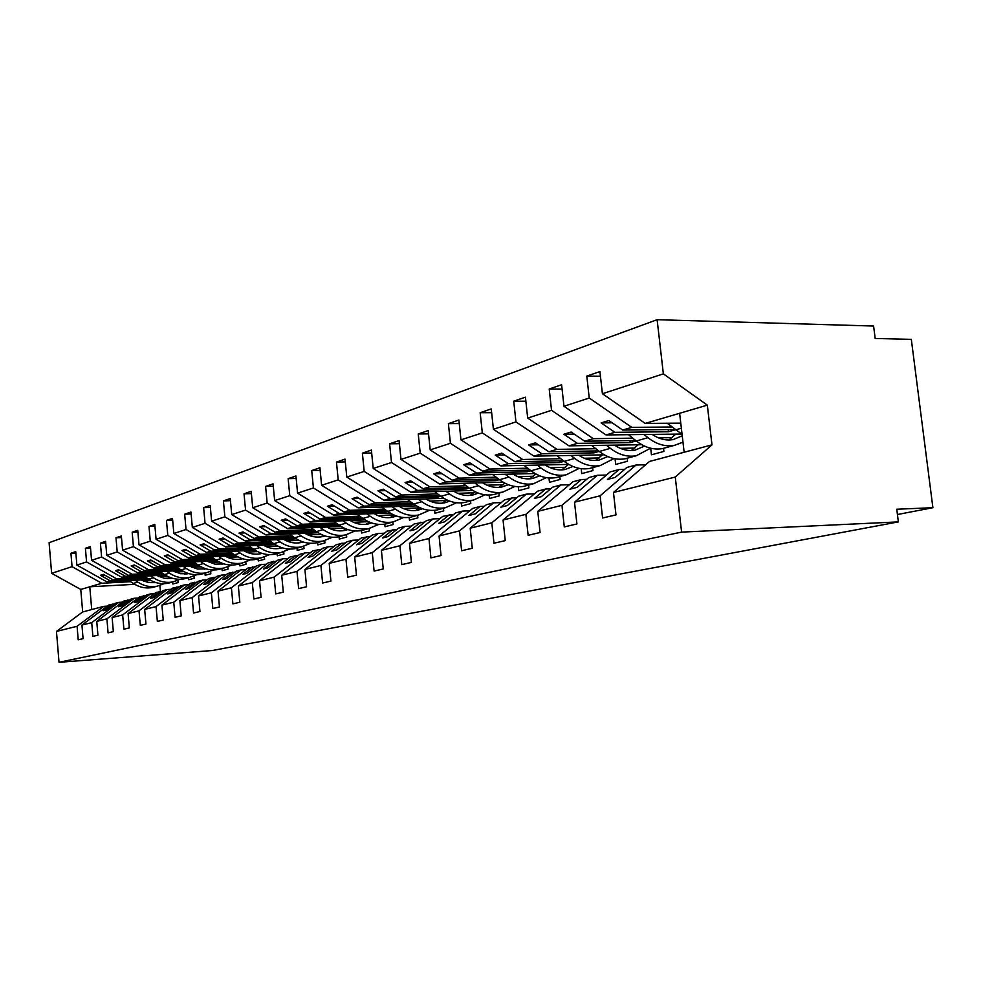 <?xml version="1.0" encoding="UTF-8"?>
<svg xmlns="http://www.w3.org/2000/svg" width="982" height="982" viewBox="0 0 982 982"><rect width="100%" height="100%" fill="white"/><g stroke="black" fill="none" stroke-linecap="round" stroke-linejoin="round"><path stroke-width="1.47" d="M680.772 423.132L645.211 423.414L602.408 393.733L663.366 373.86L657.118 319.69L873.612 326.036L875.183 338.471L911.321 339.355L932.9 507.706L896.762 509.228L898.358 521.896L681.606 532.109L675.26 477.056L613.468 492.473L615.984 514.887L602.592 518.005L600.125 495.8L574.519 502.195L576.913 523.971L564.294 526.892L561.937 505.337L597.4 475.276L606.434 475.043M657.118 319.69L49.1 542.715L51.641 573.316L72.067 566.663L70.937 553.259L75.859 553.038M172.672 581.982L172.857 584.008L178.123 582.584L177.926 580.374M171.347 578.324L167.026 578.558M149.264 579.515L106.768 581.798L110.217 580.792L100.409 575.292L103.38 574.384L113.225 579.908L116.735 578.864L86.563 561.925L85.409 548.287L90.516 548.066M70.937 553.259L75.737 551.602L76.878 565.092L106.768 581.798M72.067 566.663L101.809 583.259L130.643 581.7M151.118 580.595L143.286 581.013M188.532 577.662L188.728 579.724L194.178 578.251L193.982 576.053M186.715 573.942L184.37 574.065M165.271 575.071L121.878 577.355L125.463 576.299L115.495 570.689L118.589 569.756L128.568 575.391L132.214 574.31L101.6 557.027L100.409 543.132L105.712 542.911M85.409 548.287L90.393 546.581L91.559 560.305L121.878 577.355M167.21 576.188L158.937 576.63M145.962 577.318L116.735 578.864M204.98 573.193L205.164 575.28L210.823 573.758L210.627 571.561M181.891 570.456L137.541 572.752L141.261 571.659L131.158 565.927L134.362 564.957L144.501 570.702L148.27 569.597L117.214 551.933L115.986 537.78L121.498 537.559M100.409 543.132L105.577 541.352L106.78 555.333L137.541 572.752M183.916 571.622L175.164 572.089M161.846 572.776L132.214 574.31M193.528 561.876L198.168 565.043C204.6 569.302 211.375 570.788 218.495 569.511L222.006 568.553L222.214 570.677L228.082 569.094L227.885 566.909M199.137 565.681L153.806 567.964L157.672 566.823L147.423 560.98L150.749 559.973L161.023 565.841L164.951 564.687L133.429 546.655L132.165 532.232L137.885 531.999M115.986 537.78L121.351 535.939L122.59 550.178L153.806 567.964M201.261 566.896L191.993 567.375M178.331 568.062L148.27 569.597M239.706 563.729L239.903 565.902L245.991 564.257L245.795 562.072M217.047 560.722L170.696 562.993L174.71 561.814L164.313 555.837L167.762 554.793L178.196 560.783L182.284 559.593L150.271 541.156L148.982 526.45L154.935 526.229M132.165 532.232L137.738 530.317L139.014 544.826L170.696 562.993M219.293 561.986L209.473 562.477M195.43 563.177L164.951 564.687M258.057 558.733L258.266 560.943L264.588 559.237L264.379 557.039M235.68 555.567L188.249 557.837L192.423 556.61L181.866 550.497L185.463 549.404L196.056 555.542L200.291 554.29L167.799 535.436L166.461 520.448L172.66 520.227M148.982 526.45L154.775 524.462L156.089 539.265L188.249 557.837M238.049 556.892L227.64 557.395M213.192 558.095L182.284 559.593M277.12 553.541L277.341 555.8L283.921 554.02L283.712 551.81M255.062 550.202L206.515 552.461L210.86 551.184L200.132 544.936L203.875 543.795L214.628 550.067L219.047 548.778L186.04 529.494L184.665 514.2L191.122 513.979M166.461 520.448L172.501 518.373L173.851 533.471L206.515 552.461M257.554 551.602L246.519 552.117M231.654 552.817L200.291 554.29M296.957 548.14L297.178 550.448L304.015 548.594L303.794 546.348M275.255 544.629L225.516 546.864L230.046 545.538L219.146 539.155L223.049 537.964L233.974 544.384L238.577 543.034L205.054 523.296L203.63 507.682L210.369 507.461M184.665 514.2L190.95 512.039L192.349 527.444L225.516 546.864M277.881 546.09L266.171 546.63M250.864 547.33L219.047 548.778M317.579 542.53L317.812 544.875L324.932 542.948L324.711 540.665M296.294 538.836L245.316 541.045L250.029 539.658L238.97 533.116L243.033 531.876L254.129 538.455L258.929 537.044L224.878 516.827L223.405 500.894L230.439 500.685M203.63 507.682L210.185 505.435L211.621 521.147L245.316 541.045M299.08 540.37L286.634 540.91M270.86 541.61L238.577 543.034M339.06 536.675L339.293 539.069L346.72 537.068L346.486 534.711M318.242 532.784L265.962 534.969L270.872 533.521L259.641 526.831L263.876 525.53L275.156 532.269L280.165 530.796L245.561 510.088L244.039 493.811L251.392 493.602M223.405 500.894L230.242 498.549L231.727 514.593L265.962 534.969M321.2 534.404L307.955 534.957M291.691 535.656L258.929 537.044M361.45 530.562L361.683 533.03L369.428 530.931L369.183 528.5M341.147 526.487L287.505 528.635L292.636 527.125L281.22 520.264L285.652 518.913L297.104 525.812L302.333 524.278L267.165 503.042L265.594 486.409L273.278 486.2M244.039 493.811L251.183 491.356L252.718 507.755L287.505 528.635M344.301 528.181L330.21 528.758M313.418 529.445L280.165 530.796M384.784 524.13L385.042 526.72L393.119 524.535L392.874 522.019M365.108 519.908L310.005 522.019L315.369 520.435L303.769 513.39L308.397 511.99L320.046 519.061L325.508 517.453L289.764 495.677L288.143 478.664L296.183 478.467M265.594 486.409L273.057 483.844L274.641 500.599L310.005 522.019M368.459 521.7L353.446 522.277M336.09 522.952L302.333 524.278M409.15 517.391L409.433 520.129L417.866 517.858L417.608 515.292M390.161 513.034L333.536 515.096L339.146 513.439L327.35 506.221L332.198 504.736L344.044 512.003L349.764 510.321L313.418 487.956L311.724 470.562L320.157 470.378M288.143 478.664L295.938 475.988L297.583 493.124L333.536 515.096M393.745 514.924L377.726 515.525M359.793 516.188L325.508 517.453M434.621 510.321L434.916 513.255L443.741 510.873L443.471 508.246M416.405 505.853L358.16 507.854L364.04 506.123L352.047 498.696L357.129 497.15L369.158 504.613L375.161 502.845L338.201 479.879L336.445 462.08L345.296 461.908M311.724 470.562L319.911 467.751L321.605 485.292L358.16 507.854M419.854 507.866L403.136 508.455M384.563 509.106L349.764 510.321M461.245 502.87L461.577 506.049L470.808 503.557L470.525 500.881M443.913 498.328L383.962 500.255L390.136 498.451L377.935 490.828L383.262 489.196L395.5 496.867L401.798 495.014L364.187 471.409L362.383 453.168L371.675 453.009M336.445 462.08L345.026 459.134L346.793 477.08L383.962 500.255M446.307 500.513L429.748 501.053M410.501 501.692L375.161 502.845M489.122 495.026L489.49 498.512L499.175 495.91L498.881 493.16M472.796 490.46L411.028 492.301L417.497 490.399L405.1 482.555L410.685 480.849L423.144 488.741L429.748 486.79L391.499 462.497L389.608 443.815L399.392 443.68M362.383 453.168L371.38 450.075L373.221 468.463L411.028 492.301M473.999 492.804L457.661 493.308M437.69 493.921L401.798 495.014M518.336 486.741L518.754 490.619L528.905 487.882L528.611 485.059M503.14 482.199L439.457 483.942L446.258 481.941L433.639 473.864L439.519 472.084L452.174 480.198L459.122 478.148L420.21 453.144L418.246 433.983L428.545 433.872M389.608 443.815L399.073 440.574L400.975 459.404L439.457 483.942M503.042 484.727L486.949 485.182M466.205 485.771L429.748 486.79M548.999 477.976L549.466 482.322L560.133 479.449L559.814 476.565M535.092 473.52L469.335 475.141L476.491 473.042L463.651 464.732L469.85 462.853L482.727 471.213L490.043 469.052L450.431 443.287L448.393 423.635L459.245 423.549M418.246 433.983L428.201 430.57L430.19 449.891L469.335 475.141M533.521 476.245L517.735 476.651M496.168 477.203L459.122 478.148M581.197 468.684L581.737 473.619L592.956 470.587L592.625 467.628M568.75 464.412L500.795 465.898L508.332 463.676L495.272 455.108L501.802 453.119L514.912 461.736L522.62 459.478L482.309 432.89L480.173 412.71L491.651 412.673M448.393 423.635L458.876 420.026L460.951 439.85L500.795 465.898M565.558 467.334L550.129 467.69M527.678 468.193L490.043 469.052M615.051 458.79L615.689 464.449L627.498 461.258L627.154 458.226M604.274 454.826L533.962 456.139L541.917 453.794L528.623 444.956L535.509 442.857L548.852 451.757L557.003 449.363L515.955 421.916L513.733 401.196L525.861 401.196M480.173 412.71L491.245 408.917L493.406 429.269L533.962 456.139M599.278 457.956L584.278 458.25M560.857 458.717L522.62 459.478M650.698 448.234L651.447 454.789L663.906 451.425L663.55 448.32M641.823 444.723L568.983 445.84L577.379 443.361L563.852 434.24L571.131 432.019L584.72 441.2L593.324 438.672L551.54 410.316L549.22 389.007L562.072 389.056M513.733 401.196L525.431 397.17L527.69 418.087L568.983 445.84M634.802 448.074L620.305 448.32M595.841 448.725L557.003 449.363M681.569 434.056L606.004 434.94L614.892 432.325L601.119 422.898L608.84 420.542L622.662 430.042L631.782 427.366L589.237 398.029L586.794 376.094L600.444 376.216M549.22 389.007L561.606 384.748L563.963 406.266L606.004 434.94M672.289 437.653L658.394 437.825M632.789 438.156L593.324 438.672M51.641 573.316L80.769 589.446L82.672 611.958L103.785 606.348L77.075 626.283L78.216 639.785L83.089 638.656L81.936 625.068L91.719 622.637L118.761 602.371L122.382 602.15M114.342 603.979L108.757 605.035L81.936 625.068M91.719 622.637L92.885 636.385L97.93 635.207L96.752 621.373L106.903 618.844L134.301 598.247L138.057 598.026M129.71 599.916L123.916 600.996L96.752 621.373M106.903 618.844L108.094 632.85L113.335 631.635L112.132 617.543L122.664 614.916L150.418 593.963L154.321 593.742M145.655 595.706L139.653 596.823L112.132 617.543M122.664 614.916L123.892 629.18L129.329 627.915L128.09 613.566L139.027 610.829L167.161 589.519L171.212 589.286M162.214 591.324L155.978 592.49L128.09 613.566M139.027 610.829L140.303 625.362L145.95 624.049L144.673 609.429L156.04 606.581L184.555 584.904L188.765 584.671M179.411 586.782L172.93 587.985L144.673 609.429M156.04 606.581L157.353 621.41L163.233 620.035L161.92 605.121L173.753 602.175L202.636 580.104L207.03 579.859M197.296 582.056L190.545 583.308L161.92 605.121M173.753 602.175L175.091 617.285L181.216 615.861L179.853 600.64L192.177 597.572L221.466 575.108L226.032 574.863M215.905 577.146L208.884 578.447L179.853 600.64M192.177 597.572L193.564 613.001L199.947 611.516L198.536 595.988L211.375 592.784L241.069 569.891L245.831 569.646M235.275 572.027L227.959 573.378L198.536 595.988M211.375 592.784L212.812 608.521L219.465 606.986L218.016 591.127L231.408 587.788L261.494 564.466L266.478 564.22M255.467 566.688L247.832 568.099L218.016 591.127M231.408 587.788L232.894 603.869L239.829 602.248L238.331 586.058L252.313 582.572L282.816 558.807L288.021 558.549M276.519 561.139L268.565 562.6L238.331 586.058M252.313 582.572L253.847 598.995L261.089 597.314L259.543 580.767L274.15 577.121L305.083 552.903L310.521 552.633M298.503 555.333L290.193 556.855L259.543 580.767M274.15 577.121L275.733 593.914L283.319 592.146L281.711 575.231L296.994 571.426L328.356 546.716L334.04 546.458M321.482 549.269L312.792 550.853L281.711 575.231M296.994 571.426L298.638 588.599L306.568 586.757L304.911 569.45L320.905 565.46L352.71 540.247L358.663 539.99M345.517 542.923L336.421 544.58L304.911 569.45M320.905 565.46L322.612 583.026L330.922 581.098L329.203 563.386L345.971 559.212L378.217 533.484L384.465 533.214M370.68 536.282L361.155 538.013L329.203 563.386M345.971 559.212L347.738 577.195L356.454 575.17L354.662 557.039L372.264 552.645L404.965 526.377L411.519 526.107M397.059 529.323L387.068 531.127L354.662 557.039M372.264 552.645L374.105 571.07L383.25 568.946L381.397 550.374L399.895 545.759L433.05 518.926L439.936 518.656M424.74 522.031L414.244 523.909L381.397 550.374M399.895 545.759L401.798 564.638L411.421 562.404L409.494 543.365L428.95 538.504L462.559 511.082L469.813 510.824M453.831 514.359L442.796 516.336L409.494 543.365M428.95 538.504L430.926 557.874L441.053 555.517L439.052 535.988L459.539 530.869L493.615 502.833L501.262 502.575M484.433 506.295L480.002 506.454L472.821 508.357L439.052 535.988M459.539 530.869L461.614 550.742L472.293 548.263L470.194 528.218L491.81 522.829L526.352 494.142L534.417 493.897M516.667 497.8L512.003 497.96L504.429 499.973L470.194 528.218M491.81 522.829L493.971 543.23L505.239 540.616L503.054 520.018L525.886 514.322L560.894 484.973L569.425 484.727M550.681 488.852L545.734 488.999L537.743 491.123L503.054 520.018M525.886 514.322L528.144 535.288L540.063 532.526L537.768 511.364L561.937 505.337M586.598 479.388L581.381 479.535L572.936 481.781L537.768 511.364M624.613 469.396L619.077 469.531L610.141 471.9L574.519 502.195M602.408 393.733L599.928 371.589L586.794 376.094M671.872 426.998L631.782 427.366M645.211 423.414L679.63 413.287L684.147 452.248L649.544 461.43L613.468 492.473M897.425 514.519L932.9 507.706M103.785 606.348L107.271 606.139M76.878 565.092L86.563 561.925M91.559 560.305L101.6 557.027M106.78 555.333L117.214 551.933M122.59 550.178L133.429 546.655M139.014 544.826L150.271 541.156M156.089 539.265L167.799 535.436M173.851 533.471L186.04 529.494M192.349 527.444L205.054 523.296M211.621 521.147L224.878 516.827M231.727 514.593L245.561 510.088M252.718 507.755L267.165 503.042M274.641 500.599L289.764 495.677M297.583 493.124L313.418 487.956M321.605 485.292L338.201 479.879M346.793 477.08L364.187 471.409M373.221 468.463L391.499 462.497M400.975 459.404L420.21 453.144M430.19 449.891L450.431 443.287M460.951 439.85L482.309 432.89M493.406 429.269L515.955 421.916M527.69 418.087L551.54 410.316M563.963 406.266L589.237 398.029M82.672 611.958L56.465 631.426L77.075 626.283M56.465 631.426L59.03 662.31L681.606 532.109M112.23 604.102L103.429 610.681L106.424 609.908L115.238 603.304L118.761 602.371M148.11 578.754L110.217 580.792M147.128 578.091L113.225 579.908M127.513 600.051L118.613 606.729L121.719 605.919L130.643 599.216L134.301 598.247M164.08 574.274L125.463 576.299M163.049 573.586L128.568 575.391M143.384 595.828L134.362 602.629L137.578 601.794L146.625 594.969L150.418 593.963M180.639 569.634L141.261 571.659M179.571 568.909L144.501 570.702M159.845 591.459L150.712 598.369L154.051 597.498L163.221 590.563L167.161 589.519M197.824 564.81L157.672 566.823M196.719 564.061L161.023 565.841M176.956 586.917L167.689 593.95L171.175 593.042L180.455 585.996L184.555 584.904M215.684 559.814L174.71 561.814M214.542 559.028L178.196 560.783M194.731 582.203L185.352 589.36L188.974 588.414L198.376 581.234L202.636 580.104M234.256 554.621L192.423 556.61M233.053 553.787L196.056 555.542M213.241 577.281L203.728 584.572L207.484 583.59L217.022 576.274L221.466 575.108M253.565 549.208L210.86 551.184M252.325 548.349L214.628 550.067M232.501 572.175L222.853 579.589L226.781 578.57L236.441 571.119L241.069 569.891M273.634 543.598L230.046 545.538M272.382 542.678L233.974 544.384M252.57 566.847L242.8 574.396L246.887 573.328L256.683 565.755L261.494 564.466M294.244 537.755L250.029 539.658M293.287 536.773L254.129 538.455M273.499 561.287L263.593 568.983L267.865 567.866L277.796 560.145L282.816 558.807M315.676 531.053L316.314 531.508M315.738 531.667L270.872 533.521M315.087 530.624L275.156 532.269M295.349 555.481L285.308 563.324L289.764 562.17L299.829 554.29L305.083 552.903M338.053 524.363L338.152 525.321L339.036 525.063M338.152 525.321L292.636 527.125M337.833 524.204L297.104 525.812M318.18 549.417L308.004 557.42L312.669 556.205L322.869 548.177L328.356 546.716M361.437 517.514L361.56 518.692L362.775 518.349M361.56 518.692L315.369 520.435M361.609 517.502L320.046 519.061M342.055 543.083L331.744 551.233L336.617 549.969L346.965 541.782L352.71 540.247M385.889 510.517L386.012 511.757L387.595 511.315M386.012 511.757L339.146 513.439M386.478 510.493L344.044 512.003M367.059 536.442L356.589 544.764L361.707 543.439L372.19 535.08L378.217 533.484M411.47 503.201L411.605 504.515L413.582 503.95M411.605 504.515L364.04 506.123M412.514 503.165L369.158 504.613M393.254 529.482L382.649 537.976L388.013 536.577L398.643 528.058L404.965 526.377M438.267 495.529L438.402 496.917L440.808 496.241M438.402 496.917L390.136 498.451M439.801 495.493L395.5 496.867M420.75 522.191L409.997 530.857L415.632 529.396L426.409 520.681L433.05 518.926M466.352 487.489L466.499 488.962L469.371 488.152M466.499 488.962L417.497 490.399M468.426 487.44L423.144 488.741M449.621 514.519L438.733 523.381L444.65 521.835L455.574 512.935L462.559 511.082M495.824 479.056L495.996 480.603L499.384 479.646M495.996 480.603L446.258 481.941M498.5 478.983L452.174 480.198M480.002 506.454L468.954 515.501L475.19 513.881L486.274 504.785L493.615 502.833M526.806 470.169L526.99 471.826L530.931 470.709M526.99 471.826L476.491 473.042M530.133 470.096L482.727 471.213M512.003 497.96L500.808 507.215L507.375 505.497L518.606 496.205L526.352 494.142M559.396 460.828L559.593 462.596L564.159 461.295M559.593 462.596L508.332 463.676M563.459 460.742L514.912 461.736M545.734 488.999L534.404 498.463L541.34 496.659L552.706 487.146L560.894 484.973M593.742 450.983L593.95 452.862L599.204 451.376M593.95 452.862L541.917 453.794M598.59 450.898L548.852 451.757M581.381 479.535L569.891 489.22L577.232 487.317L588.746 477.583L597.4 475.276M629.965 440.587L630.198 442.6L636.201 440.893M630.198 442.6L577.379 443.361M635.71 440.501L584.72 441.2M619.077 469.531L607.441 479.449L615.211 477.424L626.884 467.457L636.041 465.014L600.125 495.8M636.041 465.014L645.628 464.805M668.251 429.588L668.497 431.749L675.334 429.809M668.497 431.749L614.892 432.325M674.965 429.515L622.662 430.042M679.63 413.287L707.322 405.136L711.987 444.858L675.26 477.056M663.366 373.86L707.322 405.136M684.147 452.248L711.987 444.858M59.03 662.31L212.1 650.55L898.358 521.896M91.719 609.552L89.779 586.794L101.809 583.259M80.769 589.446L89.779 586.794L134.669 584.327M159.882 585.505L160.41 591.434M612.13 422.812L601.119 422.898M574.237 434.118L563.852 434.24M538.443 444.809L528.623 444.956M504.564 454.948L495.272 455.108M472.465 464.547L463.651 464.732M441.998 473.668L433.639 473.864M413.041 482.346L405.1 482.555M385.496 490.607L377.935 490.828M359.252 498.475L352.047 498.696M334.236 505.988L327.35 506.221M310.337 513.156L303.769 513.39M287.493 520.018L281.22 520.264M265.643 526.585L259.641 526.831M244.727 532.882L238.97 533.116M224.669 538.909L219.146 539.155M205.422 544.703L200.132 544.936M186.948 550.264L181.866 550.497M169.199 555.616L164.313 555.837M152.124 560.759L147.423 560.98M135.688 565.706L131.158 565.927M119.865 570.468L115.495 570.689M104.608 575.071L100.409 575.292M682.073 434.326L667.257 423.242M682.981 442.17L674.266 445.398C665.231 446.884 656.467 444.318 647.973 437.677L644.02 434.498M666.888 447.411L662.482 448.602C653.484 450.087 644.757 447.559 636.311 440.979L628.443 434.682M668.988 439.985L675.788 434.13M652.208 434.4C659.082 439.089 666.066 440.82 673.161 439.58L682.245 435.787M650.6 448.209L636.238 455.758C627.326 457.231 618.697 454.764 610.338 448.332L606.471 445.263M629.425 457.612L625.08 458.79C616.205 460.276 607.613 457.833 599.315 451.462L591.753 445.484M631.303 450.505L638.14 444.772M614.536 445.141C621.299 449.67 628.173 451.315 635.17 450.1L644.523 446.098M613.959 458.582L600.223 465.566C591.434 467.039 582.927 464.658 574.728 458.422L570.923 455.439M593.938 467.272L589.642 468.439C580.89 469.912 572.432 467.555 564.269 461.38L556.99 455.709M595.608 460.448L602.469 454.85M578.877 455.292C585.518 459.686 592.293 461.27 599.192 460.055L607.76 456.569M579.233 468.377L566.062 474.858C557.395 476.319 549.024 474.036 540.959 467.984L537.228 465.1M560.268 476.442L556.033 477.596C547.391 479.056 539.069 476.786 531.041 470.795L524.02 465.382M561.741 469.887L568.615 464.412M545.059 464.928C551.602 469.175 558.267 470.697 565.067 469.494L572.899 466.462M546.25 477.657L533.631 483.696C525.075 485.145 516.839 482.935 508.909 477.056L505.251 474.257M528.267 485.157L524.093 486.286C515.575 487.735 507.375 485.55 499.482 479.732L492.706 474.576M529.568 478.835L535.951 474.011M512.972 474.073C519.392 478.197 525.959 479.658 532.661 478.455L539.793 475.828M514.899 486.446L502.784 492.092C494.363 493.529 486.237 491.393 478.443 485.685L474.846 482.972M497.837 493.443L493.713 494.56C485.317 496.008 477.24 493.885 469.482 488.226L462.927 483.291M498.979 487.354L504.846 483.132M482.457 482.763C488.778 486.765 495.235 488.177 501.851 486.986L508.32 484.703M485.059 494.793L473.422 500.083C465.112 501.52 457.121 499.457 449.449 493.897L445.914 491.258M468.844 501.336L464.781 502.44C456.495 503.864 448.541 501.827 440.906 496.315L434.572 491.601M469.838 495.456L475.214 491.773M453.414 491.037C459.637 494.928 465.996 496.278 472.514 495.1L478.357 493.136M456.618 502.735L445.435 507.706C437.236 509.13 429.367 507.129 421.818 501.716L418.357 499.151M441.188 508.86L437.186 509.953C429.024 511.377 421.18 509.388 413.68 504.024L407.542 499.507M442.06 503.189L446.97 499.961M425.746 498.917C431.859 502.698 438.119 503.999 444.551 502.845L449.805 501.139M429.478 510.296L418.725 514.985C410.636 516.385 402.89 514.458 395.464 509.179L392.051 506.687M414.797 516.053L410.844 517.133C402.792 518.533 395.083 516.618 387.694 511.389L381.752 507.043M415.546 510.554L420.014 507.743M399.343 506.442C405.357 510.112 411.532 511.377 417.866 510.223L422.567 508.762M403.565 517.502L393.205 521.933C385.239 523.32 377.604 521.454 370.288 516.311L366.949 513.881M389.584 522.915L385.68 523.983C377.739 525.37 370.14 523.516 362.861 518.41L357.104 514.237M390.21 517.6L394.248 515.157M374.13 513.623C380.046 517.195 386.122 518.422 392.37 517.281L396.544 516.029M378.794 524.388L368.815 528.574C360.946 529.949 353.422 528.132 346.229 523.124L342.939 520.755M365.451 529.494L361.597 530.538C353.778 531.913 346.278 530.108 339.121 525.137L333.524 521.111M365.979 524.327L369.625 522.203M350.022 520.485C355.84 523.971 361.83 525.149 367.992 524.02L371.675 522.976M355.079 530.967L345.455 534.932C337.698 536.307 330.283 534.539 323.213 529.642L319.972 527.334M342.35 535.779L338.557 536.81C330.836 538.173 323.446 536.43 316.4 531.569L310.963 527.69M342.779 530.771L346.045 528.942M326.945 527.052C332.689 530.452 338.581 531.593 344.657 530.476L347.861 529.593M332.37 537.264L323.078 541.033C315.431 542.383 308.127 540.665 301.155 535.89L297.976 533.631M320.206 541.806L316.462 542.825C308.839 544.175 301.572 542.481 294.637 537.731L289.346 533.999M320.549 536.945L323.446 535.374M304.85 533.349C310.496 536.663 316.314 537.768 322.292 536.663L325.054 535.939M310.594 543.292L301.621 546.876C294.072 548.214 286.879 546.544 280.017 541.88L276.887 539.67M298.97 547.6L295.275 548.607C287.763 549.932 280.582 548.287 273.757 543.647L268.614 540.039M299.228 542.862L301.781 541.524M283.663 539.376C289.224 542.616 294.956 543.697 300.86 542.592L303.18 542.003M289.702 549.061L281.024 552.485C273.585 553.811 266.478 552.191 259.727 547.612L256.646 545.464M278.569 553.148L274.923 554.143C267.521 555.456 260.451 553.86 253.724 549.319L248.704 545.82M278.753 548.533L280.975 547.416M263.336 545.17C268.81 548.337 274.457 549.38 280.275 548.287L282.19 547.821M269.633 554.609L261.237 557.862C253.896 559.175 246.899 557.604 240.246 553.136L237.214 551.037M258.978 558.488L255.381 559.458C248.065 560.771 241.106 559.212 234.477 554.769L229.592 551.393M259.088 553.995L261.003 553.062M243.806 550.73C249.207 553.823 254.768 554.83 260.512 553.762L262.034 553.394M250.349 559.936L242.223 563.042C234.98 564.343 228.082 562.809 221.515 558.439L218.532 556.377M240.136 563.619L236.588 564.576C229.371 565.878 222.497 564.355 215.966 560.01L211.204 556.733M240.185 559.237L241.793 558.476M225.038 556.07C230.353 559.102 235.852 560.084 241.511 559.016L242.664 558.758M231.789 565.055L223.921 568.026C216.776 569.315 209.976 567.817 203.507 563.533L200.574 561.532M221.993 564.282L223.307 563.68M206.993 561.213L214.972 564.159L224.019 563.901M213.941 569.977L206.306 572.825C199.248 574.102 192.546 572.641 186.175 568.443L183.278 566.479M204.538 573.304L201.077 574.249C194.055 575.513 187.378 574.065 181.032 569.904L176.49 566.823M204.477 569.143L205.52 568.676M189.612 566.16L197.492 569.032L206.085 568.848M196.731 574.716L189.342 577.453C182.37 578.705 175.753 577.281 169.481 573.169L166.621 571.242M187.709 577.895L184.297 578.815C177.361 580.08 170.77 578.656 164.522 574.58L160.091 571.585M187.587 573.832L188.372 573.476M172.869 570.923L180.639 573.746L188.802 573.611M180.148 579.27L172.967 581.909C166.093 583.148 159.563 581.761 153.376 577.735L150.577 575.845M171.482 582.314L168.118 583.222C161.269 584.462 154.763 583.087 148.601 579.085L144.268 576.176M156.739 575.513L164.301 578.263L172.132 578.202M164.154 583.676L157.181 586.205C150.406 587.432 143.961 586.082 137.848 582.13L135.086 580.276M155.831 586.573L152.492 587.482C145.741 588.709 139.321 587.359 133.245 583.431L129.01 580.608M141.175 579.945L148.478 582.608L156.064 582.621M675.444 429.907L681.373 428.226M636.311 440.979L647.973 437.677M599.315 451.462L610.338 448.332M564.269 461.38L574.728 458.422M531.041 470.795L540.959 467.984M499.482 479.732L508.909 477.056M469.482 488.226L478.443 485.685M440.906 496.315L449.449 493.897M413.68 504.024L421.818 501.716M387.694 511.389L395.464 509.179M362.861 518.41L370.288 516.311M339.121 525.137L346.229 523.124M316.4 531.569L323.213 529.642M294.637 537.731L301.155 535.89M273.757 543.647L280.017 541.88M253.724 549.319L259.727 547.612M234.477 554.769L240.246 553.136M215.966 560.01L221.515 558.439M198.168 565.043L203.507 563.533M181.032 569.904L186.175 568.443M164.522 574.58L169.481 573.169M148.601 579.085L153.376 577.735M133.245 583.431L137.848 582.13M662.482 448.602L674.266 445.398M625.08 458.79L636.238 455.758M589.642 468.439L600.223 465.566M556.033 477.596L566.062 474.858M524.093 486.286L533.631 483.696M493.713 494.56L502.784 492.092M464.781 502.44L473.422 500.083M437.186 509.953L445.435 507.706M410.844 517.133L418.725 514.985M385.68 523.983L393.205 521.933M361.597 530.538L368.815 528.574M338.557 536.81L345.455 534.932M316.462 542.825L323.078 541.033M295.275 548.607L301.621 546.876M274.923 554.143L281.024 552.485M255.381 559.458L261.237 557.862M236.588 564.576L242.223 563.042M218.495 569.511L223.921 568.026M201.077 574.249L206.306 572.825M184.297 578.815L189.342 577.453M168.118 583.222L172.967 581.909M152.492 587.482L157.181 586.205"/></g></svg>
